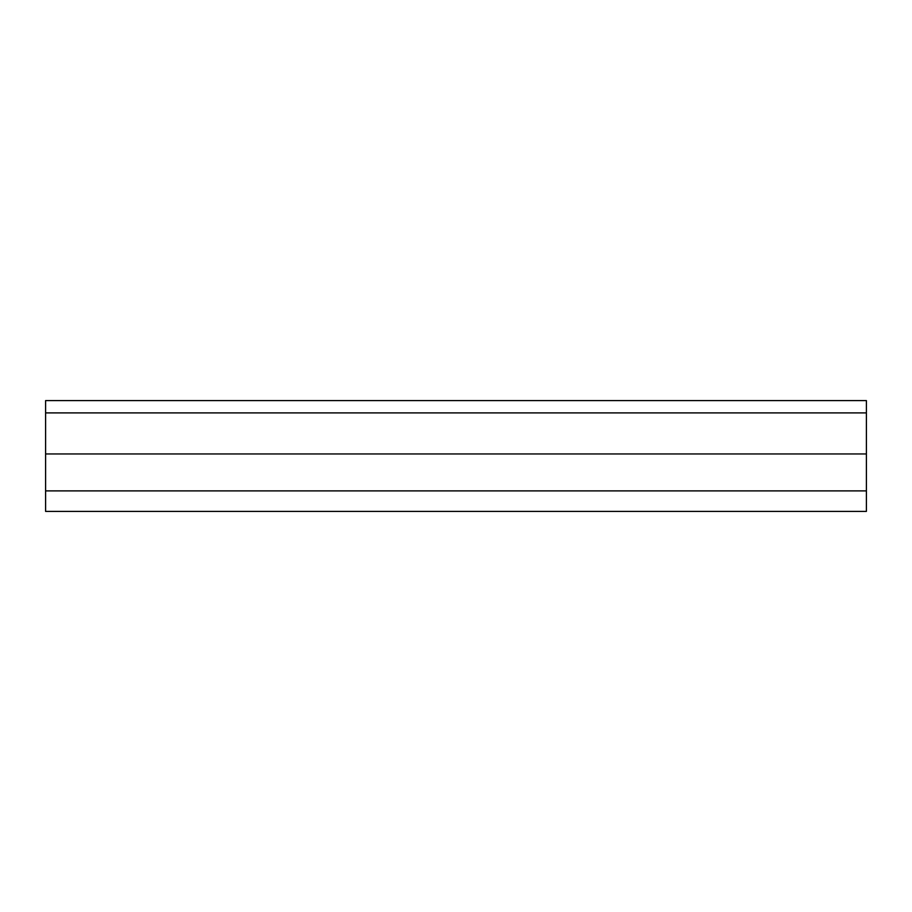 <?xml version="1.0" encoding="UTF-8"?>
<svg xmlns="http://www.w3.org/2000/svg" width="912" height="912" viewBox="0 0 912 912"><rect width="100%" height="100%" fill="white"/><g stroke="black" fill="none" stroke-linecap="round" stroke-linejoin="round"><path stroke-width="1.37" d="M45.6 511.404L866.4 511.404L866.4 453.948L45.6 453.948L45.6 511.404L866.4 511.404M45.6 412.908L866.4 412.908L866.4 400.596L45.6 400.596L45.6 453.948M866.4 412.908L866.4 453.948M45.6 490.884L866.4 490.884"/></g></svg>
